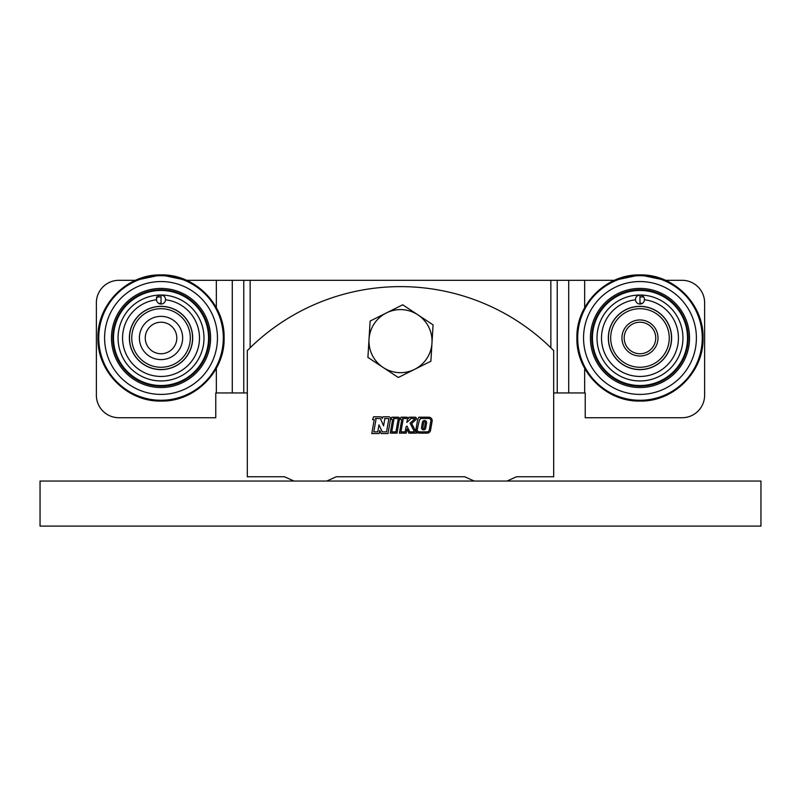 <?xml version="1.0" encoding="UTF-8"?>
<svg xmlns="http://www.w3.org/2000/svg" width="801" height="801" viewBox="0 0 801 801"><rect width="100%" height="100%" fill="white"/><g stroke="black" fill="none" stroke-linecap="round" stroke-linejoin="round"><path stroke-width="1.2" d="M398.588 372.615A31.539 31.539 0 0 0 414.588 369.361L430.878 361.231L433.081 324.876L402.703 304.791L370.122 321.051L367.919 357.406L398.297 377.491L414.588 369.361A31.539 31.539 0 0 0 417.892 314.833A31.539 31.539 0 0 0 369.021 339.224A31.539 31.539 0 0 0 398.588 372.615M40.05 526.097L40.05 481.041L760.95 481.041L760.95 526.097L40.05 526.097M425.331 422.738A0.821 0.821 0 0 0 424.6 421.787A0.821 0.821 0 0 0 423.719 422.457L422.808 427.664A0.821 0.821 0 0 0 423.469 428.615A0.821 0.821 0 0 0 424.42 427.944L425.331 422.738M426.623 422.598A2.093 2.093 0 0 0 424.71 420.515A2.093 2.093 0 0 0 422.457 422.237L421.546 427.444A2.093 2.093 0 0 0 423.248 429.867A2.093 2.093 0 0 0 425.681 428.165L426.593 422.958A2.093 2.093 0 0 0 426.623 422.598M420.325 418.883A0.891 0.891 0 0 0 420.225 418.482L428.765 418.482A2.133 2.133 0 0 1 430.868 420.986L429.266 430.097A2.133 2.133 0 0 1 427.173 431.859L419.354 431.859A2.133 2.133 0 0 1 417.251 429.356L419.424 419.784A0.891 0.891 0 0 0 420.325 418.883M432.18 420.615A3.404 3.404 0 0 0 428.765 417.211L418.903 417.211L417.782 419.263A1.362 1.362 0 0 0 417.661 419.624L415.999 429.136A3.404 3.404 0 0 0 419.354 433.131L427.173 433.131A3.404 3.404 0 0 0 430.527 430.317L432.119 421.206A3.404 3.404 0 0 0 432.18 420.615M403.043 419.694A1.702 1.702 0 0 0 402.533 418.482L406.558 418.482A0.851 0.851 0 0 1 407.399 419.484L406.858 422.437L410.412 419.173A0.681 0.681 0 0 0 410.603 418.482L415.178 418.573L410.092 423.208L414.497 431.859L409.712 431.859L406.968 426.032L406.057 426.843L405.136 431.859L400.931 431.859L403.013 419.984A1.702 1.702 0 0 0 403.043 419.694M416.46 418.573A1.362 1.362 0 0 0 415.098 417.211L409.101 417.211L408.57 418.633A2.133 2.133 0 0 0 406.558 417.211L401.031 417.211L400.28 419.273L401.762 419.694L399.409 433.131L406.207 433.131L406.958 429.006L408.9 433.131L416.58 433.131L411.674 423.499L416.009 419.584A1.362 1.362 0 0 0 416.46 418.573M393.862 419.694A1.702 1.702 0 0 0 393.361 418.482L398.277 418.573L395.944 431.859L391.749 431.859L393.832 419.984A1.702 1.702 0 0 0 393.862 419.694M399.559 418.573A1.362 1.362 0 0 0 398.197 417.211L391.859 417.211L391.098 419.273L392.58 419.764L390.227 433.131L397.016 433.131L399.539 418.803A1.362 1.362 0 0 0 399.559 418.573M390.588 418.573A1.792 1.792 0 0 0 388.795 416.78L382.888 416.78L382.247 418.492L381.977 417.862A1.792 1.792 0 0 0 380.335 416.78L373.616 416.78L372.545 419.694L374.217 419.694L371.774 433.561L379.183 433.561L379.724 430.447L381.176 433.561L387.984 433.561L390.558 418.883A1.792 1.792 0 0 0 390.588 418.573M384.77 418.923A0.941 0.941 0 0 0 384.65 418.482L388.885 418.573L386.553 431.859L382.257 431.859L378.983 424.81L377.752 431.859L373.807 431.859L375.889 419.984A1.702 1.702 0 0 0 375.409 418.482L380.415 418.533L383.559 425.882L384.75 419.093A0.941 0.941 0 0 0 384.77 418.923M507.013 481.041L516.525 476.755L553.691 476.755L553.691 350.598A215.389 215.389 0 0 0 247.309 350.598L247.309 476.755L284.475 476.755L293.987 481.041M326.788 481.041L336.3 476.755L464.7 476.755L474.212 481.041M568.72 280.31L614.427 280.31L639.969 274.903L665.521 280.31L682.102 280.31A22.528 22.528 0 0 1 704.63 302.838L704.63 395.203A22.528 22.528 0 0 1 682.102 417.732L585.231 417.732L585.231 392.951L568.72 392.951L568.72 280.31L557.236 280.31L557.236 392.951L568.72 392.951M550.858 347.784L550.858 280.31L250.142 280.31L250.142 347.784M243.764 280.31L232.28 280.31L232.28 392.951L243.764 392.951L243.764 280.31L250.142 280.31M232.28 392.951L215.769 392.951L215.769 417.732L118.898 417.732A22.528 22.528 0 0 1 96.37 395.203L96.37 302.838A22.528 22.528 0 0 1 118.898 280.31L135.479 280.31L161.021 274.903L186.573 280.31L232.28 280.31M550.858 280.31L557.236 280.31M557.236 392.951L553.691 392.951M247.309 392.951L243.764 392.951M112.821 337.982A48.21 48.21 0 0 1 161.031 289.772A48.21 48.21 0 0 1 209.241 337.982A48.21 48.21 0 0 1 161.031 386.192A48.21 48.21 0 0 1 112.821 337.982M113.492 337.982A47.529 47.529 0 0 0 161.031 385.521A47.529 47.529 0 0 0 208.56 337.982A47.529 47.529 0 0 0 161.031 290.453A47.529 47.529 0 0 0 113.492 337.982M165.527 299.784A4.506 4.506 0 0 1 161.031 304.03A4.506 4.506 0 0 1 156.525 299.784L156.525 299.524C156.616 297.011 158.067 295.509 160.901 295.018A4.506 4.506 0 0 1 161.151 295.018C163.975 295.499 165.437 297.001 165.537 299.524L165.527 299.784A38.468 38.468 0 0 1 199.489 337.982A38.468 38.468 0 0 1 161.031 376.45A38.468 38.468 0 0 1 122.563 337.982A38.468 38.468 0 0 1 156.525 299.784M160.901 295.018A42.974 42.974 0 0 0 118.057 337.982A42.974 42.974 0 0 0 161.031 380.956A42.974 42.974 0 0 0 203.995 337.982A42.974 42.974 0 0 0 161.151 295.018M129.372 337.982A31.65 31.65 0 0 0 161.031 369.631A31.65 31.65 0 0 0 192.681 337.982A31.65 31.65 0 0 0 161.031 306.332A31.65 31.65 0 0 0 129.372 337.982M161.031 295.018L161.031 303.309L158.578 303.309M156.525 296.971L156.525 299.524M161.031 296.971L157.306 296.971M223.309 337.982A62.288 62.288 0 0 1 161.031 400.27A62.288 62.288 0 0 1 98.743 337.982A62.288 62.288 0 0 1 161.031 275.704A62.288 62.288 0 0 1 223.309 337.982M104.601 337.982A56.43 56.43 0 0 1 161.031 281.551A56.43 56.43 0 0 1 217.451 337.982A56.43 56.43 0 0 1 161.031 394.412A56.43 56.43 0 0 1 104.601 337.982M111.469 337.982A49.562 49.562 0 0 0 161.031 387.544A49.562 49.562 0 0 0 210.593 337.982A49.562 49.562 0 0 0 161.031 288.42A49.562 49.562 0 0 0 111.469 337.982M176.801 337.982A15.77 15.77 0 0 1 161.031 353.752A15.77 15.77 0 0 1 145.261 337.982A15.77 15.77 0 0 1 161.031 322.212A15.77 15.77 0 0 1 176.801 337.982M182.648 337.982A21.627 21.627 0 0 1 161.031 359.609A21.627 21.627 0 0 1 139.404 337.982A21.627 21.627 0 0 1 161.031 316.355A21.627 21.627 0 0 1 182.648 337.982M131.744 337.982A29.287 29.287 0 0 1 161.031 308.695A29.287 29.287 0 0 1 190.308 337.982A29.287 29.287 0 0 1 161.031 367.269A29.287 29.287 0 0 1 131.744 337.982M192.56 337.982A31.539 31.539 0 0 0 161.031 306.443A31.539 31.539 0 0 0 129.492 337.982A31.539 31.539 0 0 0 161.031 369.521A31.539 31.539 0 0 0 192.56 337.982M702.257 337.982A62.288 62.288 0 0 1 639.969 400.27A62.288 62.288 0 0 1 577.691 337.982A62.288 62.288 0 0 1 639.969 275.704A62.288 62.288 0 0 1 702.257 337.982M583.549 337.982A56.43 56.43 0 0 1 639.969 281.551A56.43 56.43 0 0 1 696.399 337.982A56.43 56.43 0 0 1 639.969 394.412A56.43 56.43 0 0 1 583.549 337.982M590.407 337.982A49.562 49.562 0 0 0 639.969 387.544A49.562 49.562 0 0 0 689.531 337.982A49.562 49.562 0 0 0 639.969 288.42A49.562 49.562 0 0 0 590.407 337.982M655.739 337.982A15.77 15.77 0 0 1 639.969 353.752A15.77 15.77 0 0 1 624.199 337.982A15.77 15.77 0 0 1 639.969 322.212A15.77 15.77 0 0 1 655.739 337.982M658.001 337.982A18.023 18.023 0 0 1 639.969 356.004A18.023 18.023 0 0 1 621.946 337.982A18.023 18.023 0 0 1 639.969 319.959A18.023 18.023 0 0 1 658.001 337.982M610.682 337.982A29.287 29.287 0 0 1 639.969 308.695A29.287 29.287 0 0 1 669.266 337.982A29.287 29.287 0 0 1 639.969 367.269A29.287 29.287 0 0 1 610.682 337.982M671.508 337.982A31.539 31.539 0 0 0 639.969 306.443A31.539 31.539 0 0 0 608.44 337.982A31.539 31.539 0 0 0 639.969 369.521A31.539 31.539 0 0 0 671.508 337.982M643.694 296.971L639.969 296.971L639.969 303.309L642.422 303.309M591.759 337.982A48.21 48.21 0 0 1 639.969 289.772A48.21 48.21 0 0 1 688.179 337.982A48.21 48.21 0 0 1 639.969 386.192A48.21 48.21 0 0 1 591.759 337.982M592.44 337.982A47.539 47.539 0 0 0 639.969 385.521A47.539 47.539 0 0 0 687.508 337.982A47.539 47.539 0 0 0 639.969 290.453A47.539 47.539 0 0 0 592.44 337.982M644.475 299.784A4.506 4.506 0 0 1 639.969 304.03A4.506 4.506 0 0 1 635.473 299.784L635.463 299.524C635.563 297.011 637.015 295.509 639.849 295.018A4.506 4.506 0 0 1 640.099 295.018C642.923 295.499 644.384 297.001 644.475 299.524L644.475 299.784A38.468 38.468 0 0 1 678.437 337.982A38.468 38.468 0 0 1 639.969 376.45A38.468 38.468 0 0 1 601.511 337.982A38.468 38.468 0 0 1 635.473 299.784M639.849 295.018A42.974 42.974 0 0 0 597.005 337.982A42.974 42.974 0 0 0 639.969 380.956A42.974 42.974 0 0 0 682.943 337.982A42.974 42.974 0 0 0 640.099 295.018M608.319 337.982A31.65 31.65 0 0 0 639.969 369.631A31.65 31.65 0 0 0 671.628 337.982A31.65 31.65 0 0 0 639.969 306.332A31.65 31.65 0 0 0 608.319 337.982M584.65 280.31L584.65 307.684M584.65 368.29L584.65 392.951M216.35 392.951L216.35 368.29M216.35 307.684L216.35 280.31M161.031 304.03L161.031 303.309M639.969 303.309L639.969 304.03M639.969 296.971L639.969 295.018M97.952 337.982C97.071 371.684 127.319 401.932 161.031 401.061C194.733 401.932 224.971 371.684 224.11 337.982C224.971 304.28 194.733 274.032 161.031 274.903C127.319 274.032 97.071 304.29 97.952 337.982M703.048 337.982C703.929 371.684 673.681 401.932 639.969 401.061C606.267 401.932 576.029 371.684 576.89 337.982C576.029 304.28 606.267 274.032 639.969 274.903C673.681 274.032 703.929 304.29 703.048 337.982"/></g></svg>
